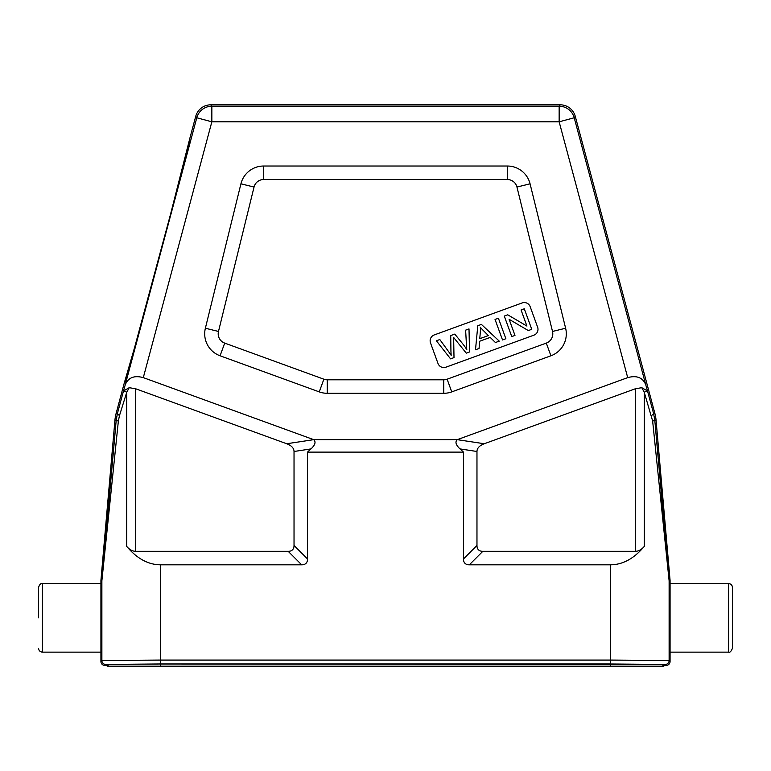 <?xml version="1.0" encoding="UTF-8"?>
<svg xmlns="http://www.w3.org/2000/svg" width="771" height="771" viewBox="0 0 771 771"><rect width="100%" height="100%" fill="white"/><g stroke="black" fill="none" stroke-linecap="round" stroke-linejoin="round"><path stroke-width="1.16" d="M114.946 420.079A38.984 38.984 10 0 1 116.132 413.391L117.385 413.613L119.466 415.627L126.733 392.304L129.22 387.688L135.696 388.786L286.725 443.749A23.593 11.69 171.4 0 1 294.03 451.488L310.992 448.915C315.214 444.906 316.11 441.812 313.681 439.653L143.3 377.626C134.241 375.159 128.217 377.559 125.22 384.854L123.013 392.757A360.655 3.151 105 0 1 117.385 413.613L116.199 420.301L101.907 580.12L100.953 580.081L114.946 420.079L116.199 420.301A7.797 0.704 5 0 0 118.368 420.985L101.878 580.794A7.797 7.797 -87.5 0 1 101.907 580.12M469.52 351.962L466.282 353.147L455.237 339.462A66.258 66.258 0 0 1 453.57 337.341A56.649 56.649 0 0 1 453.705 340.368L454.003 357.609L450.572 358.862L436.376 340.792L439.817 339.539L448.577 351.586A79.056 79.056 0 0 1 451.18 355.392A187.016 187.016 0 0 1 450.939 351.181L450.727 335.568L454.774 334.094L462.398 343.413A51.753 51.753 0 0 1 466.812 349.697A80.666 80.666 0 0 1 466.445 344.782L465.626 330.152L469.009 328.918L469.52 351.962M451.18 355.392A78.893 78.893 0 0 0 448.577 351.586L439.817 339.539M455.237 339.462L466.282 353.147M483.648 330.855L488.361 335.568L483.648 330.855A46.433 46.433 0 0 1 480.304 327.241A24.065 24.065 0 0 1 480.352 331.809L479.764 338.691L488.361 335.568M495.435 342.536L490.211 337.399L479.601 341.264L479.07 348.482L475.505 349.783L477.789 325.719L481.403 324.408L499.261 341.139L495.435 342.536M502.519 339.953L495.049 319.445L498.403 318.221L505.872 338.729L502.519 339.953M511.761 336.59L504.292 316.071L507.742 314.819L526.93 326.075L521.071 309.971L524.29 308.795L531.759 329.313L528.308 330.566L509.111 319.3L514.98 335.414L511.761 336.59M537.618 327.174L530.159 306.665A6.235 6.235 0 0 0 522.16 302.936L434.246 334.932A6.235 6.235 0 0 0 430.517 342.931L437.986 363.44A6.235 6.235 0 0 0 445.975 367.169L533.889 335.173A6.235 6.235 0 0 0 537.618 327.174M240.928 183.816L254.045 187.045A9.888 9.888 0 0 1 263.643 179.527L507.357 179.527A9.888 9.888 0 0 1 516.956 187.045L530.072 183.816A23.39 23.39 0 0 0 507.357 166.025L263.643 166.025A23.39 23.39 0 0 0 240.928 183.816L205.375 328.224A23.39 23.39 0 0 0 220.082 355.788L319.252 391.89A23.39 23.39 0 0 0 327.251 393.297L443.749 393.297A23.39 23.39 0 0 0 451.748 391.89L550.918 355.788A23.39 23.39 0 0 0 565.625 328.224L530.072 183.816M254.045 187.045L218.482 331.453L205.375 328.224M565.625 328.224L552.518 331.453A9.888 9.888 0 0 1 546.292 343.105L447.132 379.197A9.888 9.888 0 0 1 443.749 379.795L327.251 379.795A9.888 9.888 0 0 1 323.868 379.197L224.708 343.105A9.888 9.888 0 0 1 218.482 331.453M552.518 331.453L516.956 187.045M457.319 439.634L313.681 439.634M647.987 392.767L647.1 390.743L644.267 392.304L652.632 420.985A7.797 0.704 -5 0 0 654.801 420.301L653.615 413.613A360.655 3.151 -105 0 1 647.987 392.767L645.78 384.854C642.783 377.559 636.759 375.159 627.7 377.626L457.309 439.643C454.89 441.812 455.786 444.906 460.008 448.915L476.97 451.488A23.593 11.69 -171.4 0 1 484.275 443.749L635.304 388.786L641.78 387.688L644.267 392.304L644.267 546.408C634.148 558.503 622.939 564.642 610.651 564.825L469.317 564.825L482.819 551.323A30.946 11.69 -45 0 1 476.97 545.473L476.97 451.488M301.683 564.825L160.349 564.825C148.061 564.642 136.852 558.503 126.733 546.408C129.432 549.636 132.419 551.275 135.696 551.323L288.181 551.323L301.683 564.825A30.946 11.69 -135 0 0 307.533 558.975L307.533 452.114L310.992 448.915M294.03 451.488L294.03 545.473A30.946 11.69 -135 0 1 288.181 551.323M460.008 448.915L463.467 452.114L307.533 452.114M463.467 452.114L463.467 558.975A30.946 11.69 -45 0 0 469.317 564.825M482.819 551.323L635.304 551.323C638.581 551.275 641.568 549.636 644.267 546.408M662.887 664.438L160.349 663.995L108.113 664.438L107.159 665.402L107.159 666.183L663.841 666.183L662.887 664.438L662.887 666.183M107.159 665.402L104.817 665.402A3.903 3.894 -45 0 1 100.924 661.499L100.924 580.756L101.878 580.794L101.878 660.545L100.924 661.499M663.841 665.402L666.183 665.402A3.903 3.894 -135 0 0 670.076 661.499L669.122 660.545L610.651 660.072L610.651 564.825M652.632 420.985L669.122 580.794L669.122 660.545A3.894 3.894 135 0 1 665.219 664.438L666.183 665.402M670.076 580.756L669.122 580.794A7.797 7.797 87.5 0 0 669.093 580.12L654.801 420.301L656.054 420.079L670.047 580.081A7.797 7.797 177.5 0 1 670.076 580.756L670.076 661.499M732.45 617.841L732.45 648.247C731.178 651.428 729.886 652.719 728.556 652.141L728.556 583.531C730.918 583.763 732.219 585.064 732.45 587.435L732.45 617.841M670.076 583.531L728.556 583.531M647.1 390.743L641.78 387.688M627.7 377.626L559.148 121.808L211.852 121.808L196.788 117.77A15.593 15.593 -37.5 0 1 211.852 106.215L210.772 104.817L560.228 104.817A15.593 15.593 -52.5 0 1 575.282 116.382L574.212 117.77L559.148 121.808L559.148 106.215A15.593 15.593 37.5 0 1 574.212 117.77L645.78 384.854M129.22 387.688L123.9 390.743L123.013 392.767M160.349 564.825L160.349 660.072L101.878 660.545A3.894 3.894 -135 0 0 105.781 664.438L160.349 663.966L160.349 666.183M118.368 420.985L119.466 415.627M100.953 580.081A7.797 7.797 2.5 0 0 100.924 580.756M38.55 617.841L38.55 587.435C39.533 584.437 40.834 583.136 42.444 583.531L100.924 583.531M42.444 583.531L42.444 652.141L100.924 652.141M210.772 104.817A15.593 15.593 -127.5 0 0 195.718 116.382L196.788 117.77L125.22 384.854M575.282 116.382L654.868 413.391L653.615 413.613L651.534 415.627M656.054 420.079A38.984 38.984 170 0 0 654.868 413.391M116.132 413.391L124.343 382.753C123.659 390.772 193.164 131.398 189.724 138.751L195.718 116.382M124.362 382.744L134.597 347.47M134.848 346.574L170.516 214.357L189.724 138.761M507.357 179.527L507.357 166.025M263.643 166.025L263.643 179.527M224.708 343.105L220.082 355.788M319.252 391.89L323.868 379.197M327.251 379.795L327.251 393.297M443.749 393.297L443.749 379.795M447.132 379.197L451.748 391.89M550.918 355.788L546.292 343.105M143.3 377.626L211.852 121.808L211.852 106.215L559.148 106.215L560.228 104.817M313.691 439.663L286.725 443.749M135.696 388.786L135.696 551.323M307.533 558.975L294.03 545.473M484.275 443.749L457.309 439.663M476.97 545.473L463.467 558.975M635.304 551.323L635.304 388.786M610.651 666.183L610.651 663.995L665.219 664.438M108.113 666.183L108.113 664.438M104.817 665.402L105.781 664.438M610.651 663.966L160.349 663.966L160.349 660.072L610.651 660.072L610.651 663.966M669.093 580.12L670.047 580.081M123.9 390.743L126.733 392.304L126.733 546.408M670.076 652.141L728.556 652.141M42.444 652.141C40.082 651.909 38.781 650.618 38.55 648.247"/></g></svg>
